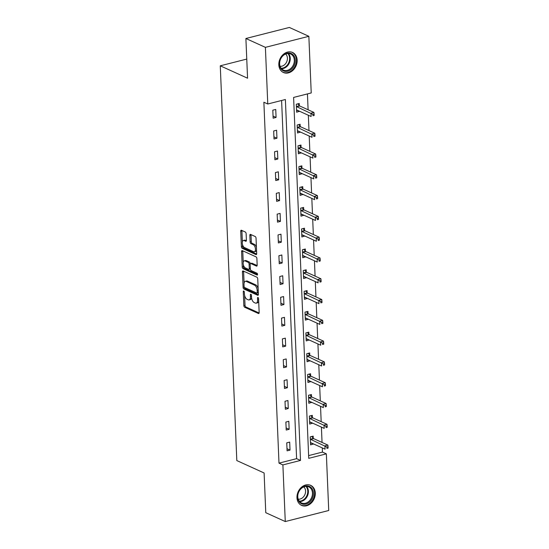 <?xml version="1.0" encoding="UTF-8"?>
<svg xmlns="http://www.w3.org/2000/svg" width="549" height="549" viewBox="0 0 549 549"><rect width="100%" height="100%" fill="white"/><g stroke="black" fill="none" stroke-linecap="round" stroke-linejoin="round"><path stroke-width="0.82" d="M243.763 291.025A0.968 0.494 -104.3 0 0 243.564 291.004A0.968 0.494 -104.3 0 0 243.269 291.697L243.845 305.601A1.386 0.707 -104.3 0 0 244.669 307.255L258.449 313.513A1.386 0.707 -104.3 0 0 258.73 313.548A1.386 0.707 -104.3 0 0 259.155 312.553L258.572 298.656A0.968 0.494 -104.3 0 0 258.003 297.496A0.968 0.494 -104.3 0 0 257.797 297.469A0.968 0.494 -104.3 0 0 257.502 298.169L257.577 299.967A4.433 2.271 -104.3 0 1 256.218 303.151A4.433 2.271 -104.3 0 1 255.306 303.041L254.153 302.52A4.433 2.271 -104.3 0 1 251.531 297.222L251.456 295.424A0.968 0.494 -104.3 0 0 250.879 294.264A0.968 0.494 -104.3 0 0 250.68 294.237A0.968 0.494 -104.3 0 0 250.385 294.937L250.461 296.734A4.433 2.271 -104.3 0 1 249.102 299.912A4.433 2.271 -104.3 0 1 248.182 299.809L247.036 299.287A4.433 2.271 -104.3 0 1 244.415 293.983L244.339 292.185A0.968 0.494 -104.3 0 0 243.763 291.025M297.153 60.157A11.007 8.75 -65.6 0 1 292.782 70.478A11.007 8.75 -65.6 0 1 283.435 72.509A11.007 8.75 -65.6 0 1 278.823 64.816A11.007 8.75 -65.6 0 1 283.195 54.495A11.007 8.75 -65.6 0 1 292.542 52.464A11.007 8.75 -65.6 0 1 297.153 60.157M315.291 493.043A11.007 8.75 -65.6 0 1 310.919 503.364A11.007 8.75 -65.6 0 1 301.579 505.389A11.007 8.75 -65.6 0 1 296.968 497.696A11.007 8.75 -65.6 0 1 301.339 487.375A11.007 8.75 -65.6 0 1 310.686 485.35A11.007 8.75 -65.6 0 1 315.291 493.043M246.13 233.682A1.386 0.707 -104.3 0 0 245.307 232.021L241.443 230.271A1.386 0.707 -104.3 0 0 241.155 230.237A1.386 0.707 -104.3 0 0 240.73 231.225L241.382 246.666A1.386 0.707 -104.3 0 0 242.198 248.32L255.978 254.578A1.386 0.707 -104.3 0 0 256.259 254.612A1.386 0.707 -104.3 0 0 256.685 253.617L256.04 238.184A1.386 0.707 -104.3 0 0 255.216 236.53L250.55 234.409A1.386 0.707 -104.3 0 0 250.262 234.375A1.386 0.707 -104.3 0 0 249.836 235.363L250.118 241.972A1.386 0.707 -104.3 0 0 250.934 243.626L253.254 244.682A3.706 1.894 -104.3 0 1 255.381 248.416A3.706 1.894 -104.3 0 1 254.311 251.771A3.706 1.894 -104.3 0 1 253.542 251.682L244.477 247.558A3.706 1.894 -104.3 0 1 242.349 243.825A3.706 1.894 -104.3 0 1 243.413 240.469A3.706 1.894 -104.3 0 1 244.181 240.558L245.691 241.244A1.386 0.707 -104.3 0 0 245.979 241.279A1.386 0.707 -104.3 0 0 246.405 240.284L246.13 233.682M285.267 521.55L265.771 512.691L264.11 472.977L236.818 460.577L220.273 65.811L247.565 78.212L245.897 38.499L265.393 47.351L308.854 36.309L311.228 92.946L293.605 97.427L308.737 458.34L326.353 453.858L328.727 510.501L285.267 521.55L282.893 464.907L300.509 460.433L285.384 99.52L267.768 103.994L265.393 47.351M267.768 103.994L263.87 102.224L278.995 463.136L282.893 464.907M243.145 270.952A1.386 0.707 -104.3 0 0 242.864 270.918A1.386 0.707 -104.3 0 0 242.438 271.913L243.083 287.353A1.386 0.707 -104.3 0 0 243.907 289.007L257.68 295.266A1.386 0.707 -104.3 0 0 257.968 295.3A1.386 0.707 -104.3 0 0 258.394 294.305L257.742 278.865A1.386 0.707 -104.3 0 0 256.925 277.211L243.145 270.952M242.233 267.006L241.587 251.572A1.386 0.707 -104.3 0 1 242.006 250.577A1.386 0.707 -104.3 0 1 242.294 250.612L256.074 256.87A1.386 0.707 -104.3 0 1 256.891 258.524L257.165 265.133A1.386 0.707 -104.3 0 1 256.747 266.128A1.386 0.707 -104.3 0 1 256.458 266.093L250.872 263.554A1.386 0.707 -104.3 0 0 250.584 263.52A1.386 0.707 -104.3 0 0 250.159 264.515L250.344 268.9A1.386 0.707 -104.3 0 0 251.161 270.554L256.98 273.196A0.968 0.494 -104.3 0 1 257.536 274.171A0.968 0.494 -104.3 0 1 257.255 275.049A0.968 0.494 -104.3 0 1 257.056 275.028L243.049 268.667A1.386 0.707 -104.3 0 1 242.233 267.006L243.406 266.711L243.317 264.618M246.762 59.079L220.273 65.811M278.995 463.136L296.611 458.655L281.603 100.481M290.023 450.098L289.687 442.103L286.75 442.844L287.086 450.846L290.023 450.098L286.997 448.725M289.151 429.304L288.815 421.309L285.878 422.057L286.214 430.052L289.151 429.304L286.125 427.932M288.28 408.511L287.944 400.516L285.006 401.264L285.343 409.259L288.28 408.511L285.254 407.138M287.408 387.724L287.072 379.73L284.135 380.471L284.471 388.472L287.408 387.724L284.382 386.352M286.537 366.931L286.201 358.936L283.263 359.684L283.6 367.679L286.537 366.931L283.51 365.559M285.665 346.138L285.329 338.143L282.392 338.891L282.728 346.886L285.665 346.138L282.639 344.765M284.794 325.351L284.457 317.356L281.52 318.097L281.857 326.099L284.794 325.351L281.767 323.972M283.922 304.558L283.586 296.563L280.649 297.311L280.985 305.306L283.922 304.558L280.896 303.185M283.051 283.764L282.714 275.77L279.777 276.518L280.114 284.512L283.051 283.764L280.024 282.392M282.179 262.978L281.843 254.983L278.906 255.724L279.242 263.726L282.179 262.978L279.153 261.599M281.308 242.184L280.971 234.19L278.034 234.938L278.37 242.933L281.308 242.184L278.281 240.812M280.436 221.391L280.1 213.396L277.163 214.144L277.499 222.139L280.436 221.391L277.41 220.019M279.565 200.605L279.228 192.603L276.291 193.351L276.627 201.353L279.565 200.605L276.538 199.225M278.693 179.811L278.357 171.816L275.42 172.564L275.756 180.559L278.693 179.811L275.667 178.439M277.821 159.018L277.485 151.023L274.548 151.771L274.884 159.766L277.821 159.018L274.795 157.645M276.95 138.231L276.614 130.23L273.677 130.978L274.013 138.972L276.95 138.231L273.924 136.852M276.078 117.438L275.742 109.443L272.805 110.191L273.141 118.186L276.078 117.438L273.052 116.065M308.62 455.608L322.455 452.088L322.277 447.902M322.05 442.446L321.405 427.108M321.179 421.659L320.534 406.315M320.307 400.866L319.662 385.528M319.436 380.073L318.797 364.735M318.564 359.286L317.926 343.942M317.693 338.493L317.054 323.155M316.821 317.699L316.183 302.362M315.95 296.913L315.311 281.568M315.078 276.12L314.44 260.782M314.206 255.326L313.568 239.988M313.335 234.54L312.697 219.195M312.463 213.746L311.825 198.409M311.592 192.953L310.954 177.615M310.72 172.166L310.082 156.822M309.849 151.373L309.211 136.035M308.977 130.58L308.339 115.242M308.106 109.786L307.44 93.913M313.273 438.287L313.177 436.132L310.24 436.874L310.576 444.875L313.506 443.915M312.402 417.494L312.306 415.339L309.368 416.087L309.705 424.082L312.635 423.121M311.53 396.707L311.434 394.546L308.497 395.294L308.833 403.289L311.763 402.335M310.659 375.914L310.562 373.752L307.625 374.5L307.962 382.502L310.892 381.541M309.787 355.121L309.691 352.966L306.761 353.714L307.09 361.709L310.02 360.748M308.915 334.334L308.819 332.172L305.889 332.92L306.218 340.915L309.149 339.961M308.044 313.541L307.948 311.379L305.018 312.127L305.347 320.122L308.277 319.168M307.172 292.747L307.076 290.593L304.146 291.341L304.475 299.335L307.406 298.375M306.301 271.954L306.212 269.799L303.274 270.547L303.604 278.542L306.534 277.588M305.429 251.168L305.34 249.006L302.403 249.754L302.732 257.749L305.663 256.795M304.558 230.374L304.469 228.219L301.531 228.967L301.861 236.962L304.791 236.001M303.686 209.581L303.597 207.426L300.66 208.174L300.989 216.169L303.92 215.215M302.815 188.794L302.725 186.633L299.788 187.381L300.125 195.375L303.048 194.421M301.943 168.001L301.854 165.846L298.917 166.594L299.253 174.589L302.176 173.628M301.072 147.207L300.982 145.053L298.045 145.801L298.382 153.795L301.305 152.842M300.2 126.421L300.111 124.259L297.174 125.007L297.51 133.002L300.433 132.048M299.329 105.628L299.239 103.473L296.302 104.221L296.638 112.216L299.562 111.255M245.897 38.499L289.357 27.45L308.854 36.309M322.455 452.088L326.353 453.858M296.611 458.655L300.509 460.433M313.513 444.127L310.487 442.748M312.642 423.334L309.615 421.961M311.77 402.541L308.744 401.168M310.899 381.754L307.872 380.375M310.027 360.961L307.001 359.588M309.156 340.167L306.129 338.795M308.284 319.381L305.258 318.001M307.413 298.587L304.386 297.215M306.541 277.794L303.515 276.422M305.669 257.007L302.643 255.628M304.798 236.214L301.778 234.842M303.926 215.421L300.907 214.048M303.055 194.634L300.035 193.255M302.183 173.841L299.164 172.468M301.312 153.047L298.292 151.675M300.44 132.261L297.421 130.882M299.569 111.468L296.549 110.095M249.102 299.912L250.275 299.617A4.433 2.271 -104.3 0 0 251.566 297.688M256.218 303.151L257.392 302.849A4.433 2.271 -104.3 0 0 258.668 300.996M244.607 295.437L245.026 305.299A1.386 0.707 -104.3 0 0 245.842 306.96L259.128 312.992M244.257 287.079A1.386 0.707 -104.3 0 0 245.08 288.705L258.359 294.744M243.639 271.179A1.386 0.707 -104.3 0 0 243.612 271.618L244.099 283.174M244.092 286.4A0.968 0.494 -104.3 0 0 244.669 287.559L256.76 293.049A0.968 0.494 -104.3 0 0 256.959 293.077A0.968 0.494 -104.3 0 0 257.261 292.377L257.179 290.483A4.433 2.271 -104.3 0 0 254.558 285.185L246.288 281.424A4.433 2.271 -104.3 0 0 245.376 281.321A4.433 2.271 -104.3 0 0 244.017 284.499L244.092 286.4M257.934 292.754A0.968 0.494 -104.3 0 0 258.14 292.775A0.968 0.494 -104.3 0 0 258.318 292.631M258.16 288.733A4.433 2.271 -104.3 0 0 255.731 284.883L254.558 285.185M245.376 281.321L246.549 281.019A4.433 2.271 -104.3 0 1 247.462 281.129L255.731 284.883M243.228 262.449L242.761 251.27L241.587 251.572M242.788 250.838A1.386 0.707 -104.3 0 0 242.761 251.27M257.138 265.572L252.046 263.252A1.386 0.707 -104.3 0 0 251.758 263.218L250.584 263.52M257.556 274.425L244.223 268.365L243.049 268.667M245.074 260.919A3.706 1.894 -104.3 0 0 244.305 260.83A3.706 1.894 -104.3 0 0 243.241 264.186A3.706 1.894 -104.3 0 0 245.369 267.919L248.56 269.374A1.386 0.707 -104.3 0 0 248.848 269.408A1.386 0.707 -104.3 0 0 249.273 268.413L249.088 264.028A1.386 0.707 -104.3 0 0 248.272 262.374L245.074 260.919L246.247 260.624A3.706 1.894 -104.3 0 0 245.478 260.528L244.305 260.83M248.848 269.408L250.021 269.106A1.386 0.707 -104.3 0 0 250.337 268.797M246.247 260.624L249.445 262.072A1.386 0.707 -104.3 0 1 250.262 263.726L250.269 263.829M243.406 266.711A1.386 0.707 -104.3 0 0 244.223 268.365M243.413 240.469L244.593 240.167A3.706 1.894 -104.3 0 1 245.355 240.263L246.377 240.723M254.311 251.771L255.484 251.469A3.706 1.894 -104.3 0 0 256.534 250.015M256.431 247.482A3.706 1.894 -104.3 0 0 254.427 244.38L253.254 244.682M251.044 234.629A1.386 0.707 -104.3 0 0 251.017 235.068L251.291 241.677A1.386 0.707 -104.3 0 0 252.108 243.331L254.427 244.38M242.473 244.456L242.555 246.364A1.386 0.707 -104.3 0 0 243.372 248.024L256.658 254.057M241.937 230.491A1.386 0.707 -104.3 0 0 241.903 230.93L242.37 241.924M310.487 442.714L310.597 442.686A1.414 0.721 75.7 0 1 310.885 442.727L325.077 449.171L324.939 445.836L327.877 445.095L313.685 438.644A1.414 0.721 75.7 0 1 313.39 438.418L311.674 436.51M326.875 447.078L326.93 448.409L328.103 448.108L328.048 446.776L326.875 447.078L310.748 439.392A1.414 0.721 75.7 0 1 310.453 439.166L310.336 439.035M328.103 448.108L326.93 448.409M327.877 445.095L328.048 446.776M301.216 488.301A9.525 7.569 -65.6 0 1 312.189 488.843A9.525 7.569 -65.6 0 1 309.801 501.868A9.525 7.569 -65.6 0 1 298.828 501.326A9.525 7.569 -65.6 0 1 301.216 488.301M309.094 501.189A8.818 7.007 114.4 0 0 308.764 486.881A8.818 7.007 114.4 0 0 301.147 488.631A8.818 7.007 114.4 0 0 301.47 502.939A8.818 7.007 114.4 0 0 309.094 501.189M303.789 486.901A6.945 5.517 -65.6 0 1 302.924 497.435A6.945 5.517 -65.6 0 1 298.217 499.178M300.653 504.881A10.932 8.688 114.4 0 0 300.982 505.039A10.932 8.688 114.4 0 0 310.432 502.877A10.932 8.688 114.4 0 0 310.034 485.131A10.932 8.688 114.4 0 0 309.691 484.987M295.293 60.191A9.525 7.569 -65.6 0 1 287.745 71.198A9.525 7.569 -65.6 0 1 279.434 64.219A9.525 7.569 -65.6 0 1 286.99 53.205A9.525 7.569 -65.6 0 1 295.293 60.191M279.633 63.89A8.818 7.007 114.4 0 0 283.325 70.052A8.818 7.007 114.4 0 0 290.812 68.433A8.818 7.007 114.4 0 0 294.319 60.164A8.818 7.007 114.4 0 0 290.62 54.001A8.818 7.007 114.4 0 0 283.133 55.621A8.818 7.007 114.4 0 0 279.633 63.89M285.645 54.022A6.945 5.517 -65.6 0 1 287.429 58.139A6.945 5.517 -65.6 0 1 280.072 66.292M282.509 71.994A10.932 8.688 114.4 0 0 282.838 72.159A10.932 8.688 114.4 0 0 292.123 70.148A10.932 8.688 114.4 0 0 296.467 59.889A10.932 8.688 114.4 0 0 291.89 52.251A10.932 8.688 114.4 0 0 291.546 52.107M309.615 421.92L309.725 421.9A1.414 0.721 75.7 0 1 310.013 421.934L324.205 428.378L324.068 425.05L327.005 424.302L312.813 417.858A1.414 0.721 75.7 0 1 312.518 417.624L310.803 415.723M326.003 426.285L326.058 427.616L327.231 427.321L327.177 425.983L326.003 426.285L309.876 418.599A1.414 0.721 75.7 0 1 309.581 418.372L309.464 418.242M327.231 427.321L326.058 427.616M327.005 424.302L327.177 425.983M308.744 401.134L308.854 401.106A1.414 0.721 75.7 0 1 309.142 401.141L323.334 407.591L323.196 404.256L326.133 403.508L311.942 397.064A1.414 0.721 75.7 0 1 311.647 396.838L309.931 394.93M325.132 405.491L325.186 406.83L326.36 406.528L326.305 405.196L325.132 405.491L309.005 397.812A1.414 0.721 75.7 0 1 308.71 397.579L308.593 397.449M326.36 406.528L325.186 406.83M326.133 403.508L326.305 405.196M307.872 380.34L307.982 380.313A1.414 0.721 75.7 0 1 308.27 380.347L322.462 386.798L322.325 383.463L325.262 382.722L311.07 376.271A1.414 0.721 75.7 0 1 310.775 376.044L309.06 374.137M324.26 384.705L324.315 386.036L325.488 385.734L325.433 384.403L324.26 384.705L308.133 377.019A1.414 0.721 75.7 0 1 307.838 376.792L307.721 376.662M325.488 385.734L324.315 386.036M325.262 382.722L325.433 384.403M307.001 359.547L307.111 359.526A1.414 0.721 75.7 0 1 307.399 359.561L321.59 366.005L321.453 362.676L324.39 361.928L310.199 355.484A1.414 0.721 75.7 0 1 309.904 355.251L308.188 353.35M323.388 363.912L323.443 365.243L324.617 364.948L324.562 363.61L323.388 363.912L307.262 356.226A1.414 0.721 75.7 0 1 306.966 355.999L306.85 355.869M324.617 364.948L323.443 365.243M324.39 361.928L324.562 363.61M306.129 338.76L306.239 338.733A1.414 0.721 75.7 0 1 306.527 338.767L320.719 345.218L320.582 341.883L323.519 341.135L309.327 334.691A1.414 0.721 75.7 0 1 309.032 334.465L307.316 332.557M322.517 343.118L322.572 344.449L323.745 344.154L323.69 342.823L322.517 343.118L306.39 335.439A1.414 0.721 75.7 0 1 306.095 335.206L305.978 335.075M323.745 344.154L322.572 344.449M323.519 341.135L323.69 342.823M305.258 317.967L305.368 317.94A1.414 0.721 75.7 0 1 305.656 317.974L319.847 324.425L319.71 321.09L322.647 320.348L308.456 313.898A1.414 0.721 75.7 0 1 308.161 313.671L306.445 311.763M321.645 322.332L321.7 323.663L322.874 323.361L322.819 322.03L321.645 322.332L305.519 314.646A1.414 0.721 75.7 0 1 305.223 314.419L305.107 314.289M322.874 323.361L321.7 323.663M322.647 320.348L322.819 322.03M304.386 297.174L304.496 297.153A1.414 0.721 75.7 0 1 304.784 297.187L318.976 303.631L318.839 300.303L321.776 299.555L307.584 293.111A1.414 0.721 75.7 0 1 307.289 292.878L305.573 290.977M320.774 301.538L320.829 302.87L322.002 302.574L321.947 301.236L320.774 301.538L304.647 293.852A1.414 0.721 75.7 0 1 304.352 293.626L304.235 293.495M322.002 302.574L320.829 302.87M321.776 299.555L321.947 301.236M303.515 276.387L303.624 276.36A1.414 0.721 75.7 0 1 303.913 276.394L318.104 282.845L317.967 279.51L320.904 278.762L306.713 272.318A1.414 0.721 75.7 0 1 306.417 272.091L304.702 270.183M319.902 280.745L319.957 282.076L321.131 281.781L321.076 280.45L319.902 280.745L303.775 273.066A1.414 0.721 75.7 0 1 303.48 272.832L303.364 272.702M321.131 281.781L319.957 282.076M320.904 278.762L321.076 280.45M302.643 255.594L302.753 255.566A1.414 0.721 75.7 0 1 303.041 255.601L317.233 262.051L317.096 258.716L320.033 257.975L305.841 251.524A1.414 0.721 75.7 0 1 305.546 251.298L303.83 249.39M319.031 259.958L319.086 261.29L320.259 260.988L320.204 259.656L319.031 259.958L302.904 252.272A1.414 0.721 75.7 0 1 302.609 252.046L302.492 251.916M320.259 260.988L319.086 261.29M320.033 257.975L320.204 259.656M301.772 234.8L301.881 234.78A1.414 0.721 75.7 0 1 302.17 234.814L316.361 241.258L316.224 237.93L319.161 237.182L304.969 230.731A1.414 0.721 75.7 0 1 304.674 230.505L302.959 228.604M318.159 239.165L318.214 240.496L319.388 240.201L319.333 238.863L318.159 239.165L302.032 231.479A1.414 0.721 75.7 0 1 301.737 231.253L301.621 231.122M319.388 240.201L318.214 240.496M319.161 237.182L319.333 238.863M300.9 214.014L301.01 213.986A1.414 0.721 75.7 0 1 301.298 214.021L315.49 220.472L315.352 217.136L318.29 216.388L304.098 209.944A1.414 0.721 75.7 0 1 303.803 209.718L302.087 207.81M317.288 218.372L317.343 219.703L318.516 219.408L318.461 218.077L317.288 218.372L301.161 210.692A1.414 0.721 75.7 0 1 300.866 210.459L300.749 210.329M318.516 219.408L317.343 219.703M318.29 216.388L318.461 218.077M300.029 193.221L300.145 193.193A1.414 0.721 75.7 0 1 300.427 193.227L314.618 199.678L314.481 196.343L317.418 195.602L303.226 189.151A1.414 0.721 75.7 0 1 302.931 188.925L301.216 187.017M316.416 197.585L316.471 198.916L317.645 198.614L317.59 197.283L316.416 197.585L300.289 189.899A1.414 0.721 75.7 0 1 299.994 189.673L299.878 189.542M317.645 198.614L316.471 198.916M317.418 195.602L317.59 197.283M299.157 172.427L299.274 172.407A1.414 0.721 75.7 0 1 299.555 172.441L313.747 178.885L313.609 175.556L316.547 174.808L302.355 168.358A1.414 0.721 75.7 0 1 302.06 168.131L300.344 166.23M315.545 176.792L315.6 178.123L316.773 177.828L316.718 176.49L315.545 176.792L299.418 169.106A1.414 0.721 75.7 0 1 299.123 168.879L299.006 168.749M316.773 177.828L315.6 178.123M316.547 174.808L316.718 176.49M298.285 151.641L298.402 151.613A1.414 0.721 75.7 0 1 298.683 151.648L312.875 158.098L312.738 154.763L315.675 154.015L301.483 147.571A1.414 0.721 75.7 0 1 301.188 147.338L299.473 145.437M314.673 155.998L314.728 157.33L315.901 157.035L315.847 155.703L314.673 155.998L298.546 148.319A1.414 0.721 75.7 0 1 298.251 148.086L298.134 147.956M315.901 157.035L314.728 157.33M315.675 154.015L315.847 155.703M297.414 130.847L297.531 130.82A1.414 0.721 75.7 0 1 297.812 130.854L312.004 137.305L311.866 133.97L314.803 133.229L300.612 126.778A1.414 0.721 75.7 0 1 300.317 126.551L298.601 124.644M313.802 135.212L313.856 136.543L315.03 136.241L314.975 134.91L313.802 135.212L297.675 127.526A1.414 0.721 75.7 0 1 297.38 127.299L297.263 127.169M315.03 136.241L313.856 136.543M314.803 133.229L314.975 134.91M296.542 110.054L296.659 110.033A1.414 0.721 75.7 0 1 296.94 110.068L311.132 116.512L310.995 113.183L313.932 112.435L299.74 105.984A1.414 0.721 75.7 0 1 299.445 105.758L297.73 103.857M312.93 114.418L312.985 115.75L314.165 115.455L314.103 114.117L312.93 114.418L296.803 106.732A1.414 0.721 75.7 0 1 296.508 106.506L296.391 106.376M314.165 115.455L312.985 115.75M313.932 112.435L314.103 114.117M244.154 291.471L243.269 291.697M258.394 297.942L257.502 298.169M251.277 294.71L250.385 294.937M251.497 296.467L250.461 296.734M258.62 299.699L257.577 299.967M258.97 313.383L258.449 313.513M245.842 306.96L244.669 307.255M245.026 305.299L243.845 305.601M258.202 295.136L257.68 295.266M245.08 288.705L243.907 289.007M244.25 287.052L243.083 287.353M243.612 271.618L242.438 271.913M258.298 292.116L257.261 292.377M258.222 290.215L257.179 290.483M247.462 281.129L246.288 281.424M256.98 265.963L256.458 266.093M252.046 263.252L250.872 263.554M257.419 274.932L257.056 275.028M250.31 268.145L249.273 268.413M250.262 263.726L249.088 264.028M249.445 262.072L248.272 262.374M246.213 241.114L245.691 241.244M245.355 240.263L244.181 240.558M252.108 243.331L250.934 243.626M251.291 241.677L250.118 241.972M251.017 235.068L249.836 235.363M256.5 254.448L255.978 254.578M243.372 248.024L242.198 248.32M242.555 246.364L241.382 246.666M241.903 230.93L240.73 231.225M313.685 438.644L310.748 439.392M313.39 438.418L310.453 439.166M306.548 486.373A8.818 7.007 -65.6 0 1 305.031 499.343A8.818 7.007 -65.6 0 1 299.63 501.594M299.246 501.141A8.53 6.78 114.4 0 0 304.51 498.966A8.53 6.78 114.4 0 0 305.951 486.387M288.403 53.493A8.818 7.007 -65.6 0 1 290.256 58.318A8.818 7.007 -65.6 0 1 281.486 68.714M281.102 68.261A8.53 6.78 114.4 0 0 289.625 58.201A8.53 6.78 114.4 0 0 287.806 53.507M312.813 417.858L309.876 418.599M312.518 417.624L309.581 418.372M311.942 397.064L309.005 397.812M311.647 396.838L308.71 397.579M311.07 376.271L308.133 377.019M310.775 376.044L307.838 376.792M310.199 355.484L307.262 356.226M309.904 355.251L306.966 355.999M309.327 334.691L306.39 335.439M309.032 334.465L306.095 335.206M308.456 313.898L305.519 314.646M308.161 313.671L305.223 314.419M307.584 293.111L304.647 293.852M307.289 292.878L304.352 293.626M306.713 272.318L303.775 273.066M306.417 272.091L303.48 272.832M305.841 251.524L302.904 252.272M305.546 251.298L302.609 252.046M304.969 230.731L302.032 231.479M304.674 230.505L301.737 231.253M304.098 209.944L301.161 210.692M303.803 209.718L300.866 210.459M303.226 189.151L300.289 189.899M302.931 188.925L299.994 189.673M302.355 168.358L299.418 169.106M302.06 168.131L299.123 168.879M301.483 147.571L298.546 148.319M301.188 147.338L298.251 148.086M300.612 126.778L297.675 127.526M300.317 126.551L297.38 127.299M299.74 105.984L296.803 106.732M299.445 105.758L296.508 106.506M258.14 292.775L256.959 293.077"/></g></svg>
